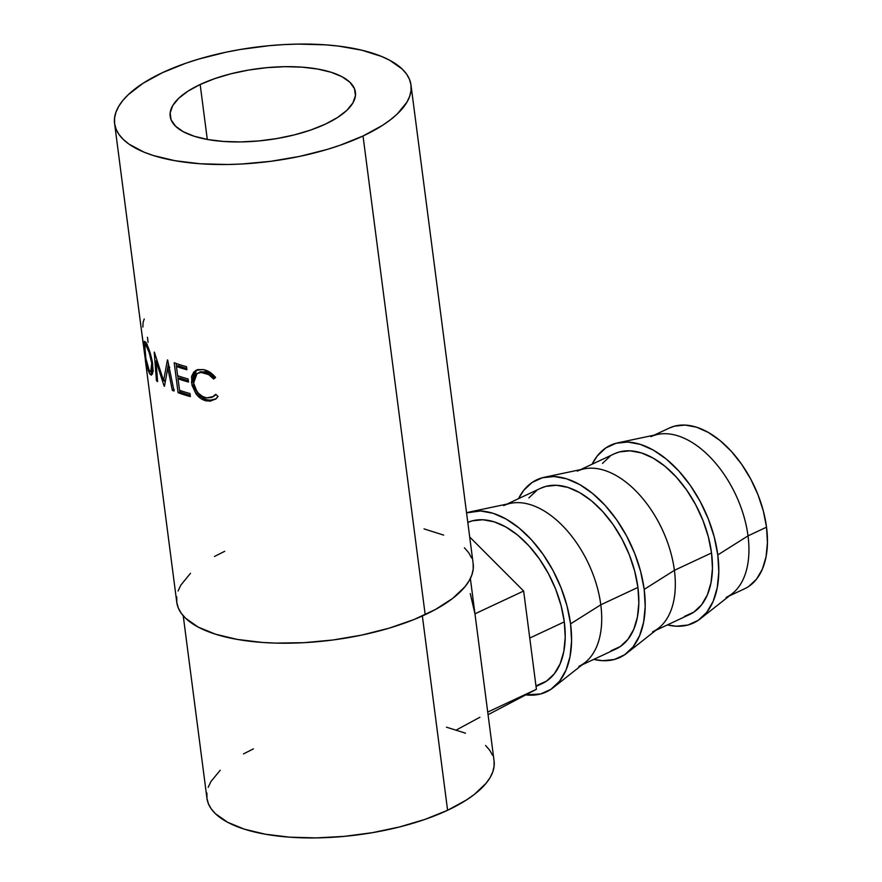<?xml version="1.0" encoding="UTF-8"?>
<svg xmlns="http://www.w3.org/2000/svg" width="882" height="882" viewBox="0 0 882 882"><rect width="100%" height="100%" fill="white"/><g stroke="black" fill="none" stroke-linecap="round" stroke-linejoin="round"><path stroke-width="1.32" d="M729.37 595.89L744.64 588.746A88.729 52.225 -115.1 0 0 766.535 527.193L748.013 535.87A88.729 52.225 64.9 0 1 726.129 597.412M717.794 554.932A98.067 57.727 64.9 0 1 700.341 618.789A98.067 57.727 64.9 0 1 667.376 624.919L676.285 626.22L687.96 625.018L698.246 620.311L706.769 612.306L713.185 601.292L717.242 587.699L718.797 572.043L717.794 554.932L748.013 535.87L717.794 554.932L714.255 537.017L708.323 519.002L700.231 501.56L690.286 485.376L678.864 471.065L666.417 459.169L653.419 450.162L640.365 444.385L627.752 442.047L616.077 443.26L605.78 447.957L597.268 455.961L592.131 464.197A98.067 57.727 64.9 0 1 617.951 442.808A98.067 57.727 64.9 0 1 717.794 554.932M700.341 618.789L732.236 593.641A88.729 52.225 -115.1 0 0 748.013 535.87A88.729 52.225 -115.1 0 0 657.685 434.418L617.951 442.808M655.756 630.354L689.647 614.5A88.729 52.225 -115.1 0 0 711.531 552.948L674.399 570.334A88.729 52.225 64.9 0 1 652.515 631.876M644.18 589.397A98.067 57.727 64.9 0 1 626.738 653.253A98.067 57.727 64.9 0 1 593.762 659.383L602.671 660.684L614.346 659.482L624.643 654.775L633.155 646.771L639.571 635.757L643.628 622.163L645.194 606.507L644.18 589.397L640.641 571.481L634.709 553.466L626.617 536.024L616.672 519.84L605.25 505.529L592.803 493.633L579.805 484.626L566.751 478.849L554.139 476.512L542.463 477.724L532.166 482.421L523.654 490.436L518.517 498.661A98.067 57.727 64.9 0 1 544.337 477.272A98.067 57.727 64.9 0 1 644.18 589.397L674.399 570.334L644.18 589.397M626.738 653.253L658.622 628.105A88.729 52.225 -115.1 0 0 674.399 570.334A88.729 52.225 -115.1 0 0 584.071 468.882L544.337 477.272M582.142 664.819L616.033 648.965A88.729 52.225 -115.1 0 0 637.918 587.412L600.796 604.798A88.729 52.225 64.9 0 1 578.901 666.34M570.566 623.861A98.067 57.727 64.9 0 1 553.124 687.717A98.067 57.727 64.9 0 1 525.782 694.873L540.732 693.947L551.029 689.25L559.541 681.235L565.957 670.221L570.026 656.627L571.58 640.971L570.566 623.861L567.027 605.956L561.095 587.93L553.003 570.489L543.058 554.304L531.648 539.993L519.189 528.097L506.191 519.09L493.137 513.313L480.525 510.976L466.567 512.883A98.067 57.727 64.9 0 1 470.734 511.736A98.067 57.727 64.9 0 1 570.566 623.861L600.796 604.798L570.566 623.861M553.124 687.717L585.009 662.569A88.729 52.225 -115.1 0 0 600.796 604.798A88.729 52.225 -115.1 0 0 510.458 503.346L470.734 511.736M536.035 686.417L542.419 683.429A88.729 52.225 -115.1 0 0 564.304 621.876L529.751 638.05L564.304 621.876A88.729 52.225 -115.1 0 0 467.802 522.42L472.278 520.843L482.84 519.752L494.251 521.857L506.059 527.094L517.822 535.242L529.09 546.002L539.409 558.945L548.417 573.598L555.737 589.374L561.106 605.68L564.304 621.876L565.219 637.355L563.807 651.522L560.136 663.826L554.326 673.793L546.62 681.036L537.314 685.292M200.159 84.496A93.404 35.975 172.6 0 1 298.028 66.9A93.404 35.975 172.6 0 1 355.424 92.268A93.404 35.975 172.6 0 1 325.436 124.108L337.574 117.482L346.847 110.349L352.877 102.974L355.446 95.664L354.465 88.685L349.956 82.302L342.095 76.756L331.18 72.28L317.652 69.039L302.008 67.142L284.853 66.679L266.86 67.66L248.702 70.042L231.095 73.746L214.701 78.63L200.159 84.496L188.02 91.122L178.748 98.255L172.718 105.62L170.149 112.94L171.13 119.919L175.65 126.302L183.5 131.837L194.415 136.313L207.943 139.565L223.587 141.462L240.742 141.925L258.735 140.944L276.893 138.551L294.5 134.847L310.894 129.974L325.436 124.108A93.404 35.975 172.6 0 1 227.567 141.704A93.404 35.975 172.6 0 1 170.171 116.325A93.404 35.975 172.6 0 1 200.159 84.496L207.292 139.444L200.159 84.496M363.031 135.993A149.444 57.562 172.6 0 1 206.432 164.14A149.444 57.562 172.6 0 1 114.594 123.546A149.444 57.562 172.6 0 1 162.575 72.611L185.837 63.228L198.648 59.105L225.979 52.203L240.246 49.491L269.297 45.666L283.795 44.596L298.094 44.1L325.535 44.85L338.412 46.073L361.863 50.208L381.509 56.426L389.668 60.241L402.247 69.094L406.547 74.055L409.457 79.314L410.968 84.804L411.045 90.482L409.689 96.292L406.922 102.191L397.264 113.976L390.472 119.754L382.446 125.387L363.031 135.993L339.757 145.376L326.946 149.499L299.615 156.401L270.862 161.296L241.8 164.008L227.501 164.504L200.06 163.754L175.033 160.722L153.38 155.53L144.086 152.178L128.993 144.13L123.359 139.499L119.048 134.538L116.137 129.29L114.638 123.8L114.561 118.122L115.906 112.301L118.673 106.413L122.83 100.504L128.331 94.628L143.149 83.217L162.575 72.611A149.444 57.562 172.6 0 1 319.163 44.453A149.444 57.562 172.6 0 1 411.001 85.058A149.444 57.562 172.6 0 1 363.031 135.993L425.19 614.666L363.031 135.993M143.744 347.762L146.092 365.115A149.444 57.562 172.6 0 1 145.817 363.748L176.764 602.23A149.444 57.562 -7.4 0 0 268.602 642.824A149.444 57.562 -7.4 0 0 425.19 614.666A149.444 57.562 -7.4 0 0 473.171 563.73L411.001 85.058M145.343 360.297L145.817 363.748A149.444 57.562 172.6 0 0 146.092 365.115L143.876 348.28M141.914 333.859L143.733 347.453M145.276 341.94L149.587 351.179L152.2 360.87L153.071 369.723L152.52 373.582L151.329 375.148L149.797 374.001L148.242 370.55L145.64 358.665L143.92 344.432L144.416 341.323L145.276 341.94M167.789 367.97L164.449 386.272A149.444 57.562 172.6 0 1 164.129 386.084L156.037 360.992L157.58 381.597A149.444 57.562 172.6 0 1 156.456 380.66L154.24 352.105A149.444 57.562 -7.4 0 0 154.405 352.227L163.589 380.803L167.426 359.922A149.444 57.562 -7.4 0 0 167.657 360.032L174.041 391.046A149.444 57.562 172.6 0 1 172.332 390.307L167.789 367.97L169.708 367.254L167.789 367.97L172.332 390.307L174.239 389.568L172.332 390.307A149.444 57.562 172.6 0 0 174.041 391.046L167.657 360.032A149.444 57.562 172.6 0 1 167.426 359.922L163.589 380.803L165.607 380.131L163.589 380.803L154.405 352.227A149.444 57.562 172.6 0 1 154.24 352.105L156.456 380.66L157.492 380.385L156.456 380.66A149.444 57.562 172.6 0 0 157.58 381.597L156.037 360.992L164.129 386.084A149.444 57.562 172.6 0 0 164.449 386.272L167.789 367.97M178.087 392.666L174.195 362.745A149.444 57.562 -7.4 0 0 186.499 366.68L186.896 369.745A149.444 57.562 172.6 0 1 176.444 366.493L177.635 375.699A149.444 57.562 -7.4 0 0 188.098 378.951L188.494 382.027A149.444 57.562 172.6 0 1 178.032 378.764L179.531 390.274A149.444 57.562 -7.4 0 0 189.983 393.526L190.38 396.602A149.444 57.562 172.6 0 1 178.087 392.666L179.895 391.895A147.107 56.657 -7.4 0 0 190.214 395.279A147.107 56.657 -7.4 0 1 179.895 391.895L179.685 390.329L179.895 391.895L178.087 392.666A149.444 57.562 172.6 0 0 190.38 396.602L189.983 393.526A149.444 57.562 172.6 0 1 179.531 390.274L178.032 378.764L179.818 377.992A147.107 56.657 -7.4 0 0 188.318 380.704A147.107 56.657 -7.4 0 1 179.818 377.992L178.032 378.764A149.444 57.562 172.6 0 0 188.494 382.027L188.098 378.951A149.444 57.562 172.6 0 1 177.635 375.699L176.444 366.493L178.219 365.721A147.107 56.657 -7.4 0 0 186.719 368.433A147.107 56.657 -7.4 0 1 178.219 365.721L176.444 366.493A149.444 57.562 172.6 0 0 186.896 369.745L186.499 366.68A149.444 57.562 172.6 0 1 174.195 362.745L178.087 392.666M214.965 376.691L215.605 377.496L213.653 379.017L208.725 374.652L200.997 372.391L197.16 373.395L194.503 376.173L193.489 380.484L193.842 384.276L195.087 388.19L198.097 392.887L202.143 396.283L206.642 397.903L211.757 397.484L215.638 394.364L218.063 396.415L216.013 398.829L210.313 401.156L205.528 400.649L201.052 398.664L195.892 393.648L191.989 385.18L191.581 376.382L193.82 371.972L197.777 369.58L203.764 369.679L209.673 372.083L214.965 376.691M183.236 615.779L206.939 798.232A144.769 55.764 -7.4 0 0 295.9 837.558A144.769 55.764 -7.4 0 0 447.593 810.282L422.357 615.967L447.593 810.282A144.769 55.764 -7.4 0 0 494.074 760.934L470.371 578.493M474.957 613.828L470.26 593.575L474.957 613.828L523.643 591.028L536.41 689.294L488.066 714.696L536.41 689.294L487.724 712.083L536.41 689.294L523.643 591.028L474.957 613.828L487.724 712.083M176.731 596.794L176.808 602.483L178.307 607.974L181.218 613.222L185.529 618.183L198.097 627.047L215.55 634.213L237.203 639.406L262.23 642.438L275.713 643.099L303.97 642.68L333.032 639.979L361.785 635.073L389.116 628.171L413.989 619.539L435.432 609.495L452.642 598.437L464.935 586.773L469.092 580.863L471.859 574.976L473.215 569.166L473.138 563.488M471.627 557.986L468.717 552.738L464.417 547.777M443.679 535.109L424.033 528.891M224.745 551.294L214.502 556.465M190.501 573.311L180.843 585.097L178.076 590.984M206.895 792.962L206.972 798.475L208.428 803.789L211.25 808.882L215.417 813.689L227.6 822.267L244.501 829.212L265.482 834.24L289.726 837.183L316.307 837.9L344.212 836.379L372.347 832.674L399.645 826.93L425.058 819.367L447.593 810.282L466.413 800.007L474.185 794.55L486.103 783.26L490.127 777.538L492.806 771.827L494.107 766.193L494.041 760.692M492.575 755.367L489.753 750.284L485.585 745.477M465.509 733.196L446.468 727.187M253.41 748.884L243.487 753.901M220.235 770.218L210.875 781.628L208.196 787.339M197.138 373.714L200.39 371.796L205.903 371.983L210.004 373.759L214.855 378.113C211.823 374.453 208.384 372.314 204.547 371.686L203.191 372.568C207.094 373.218 210.578 375.368 213.653 379.017L215.605 377.496C211.934 372.943 207.711 370.286 202.937 369.525L195.727 370.407L191.438 382.248L195.892 393.648C199.056 397.881 202.772 400.329 207.05 400.979L215.484 399.248L218.063 396.415L215.638 394.364L213.51 396.514L206.642 397.903C199.586 396.15 195.253 391.167 193.632 382.975L197.061 373.461L204.547 371.686L197.072 373.45M213.51 396.503L215.903 394.585M216.046 398.807L207.05 400.979L208.417 400.097C204.183 399.447 200.512 397.021 197.414 392.799L195.892 393.648L197.414 392.799L193.015 381.41L191.438 382.248L193.015 381.41L196.499 370.021L193.136 375.545L192.86 379.866L194.47 387.275L197.414 392.799L202.496 397.804L206.917 399.767L211.625 400.263L216.046 398.807M216.046 394.441L215.142 395.312M178.175 378.698L177.8 375.754L178.175 378.698M176.587 366.427L176.202 363.483L176.587 366.427M157.007 360.705L156.037 360.992L157.007 360.705M165.11 382.303L164.515 380.495L165.11 382.303M166.588 374.111L168.44 363.814L166.588 374.111M152.377 373.979L149.797 374.001L151.384 375.148L152.707 364.068C150.899 354.101 148.551 346.891 145.651 342.459L144.416 341.323L144.692 352.172C145.85 362.16 147.548 369.437 149.797 374.001L152.046 373.538L151.131 371.774L152.432 374.056M146.236 344.399L146.191 343.341M146.203 342.381L146.269 345.083M153.38 371.102L151.616 370.429M146.831 345.27L146.996 344.498M149.367 370.892C147.503 367.232 146.07 361.355 145.078 353.252L145.012 344.63L146.081 345.579C148.397 349.195 150.282 355.038 151.726 363.097L150.723 371.862L149.367 370.892L150.613 371.884L151.594 370.815L151.726 363.097L152.542 362.899L151.726 363.097L149.223 352.646L146.081 345.579L147.239 345.336L144.725 344.906L145.872 358.533L149.367 370.892M150.723 371.862L152.961 371.366M143.711 346.725L141.804 332.944M142.134 335.469L143.358 344.686M142.873 327.024L143.071 322.437L144.218 319.008M148.11 342.326L147.448 337.277M143.369 345.027L142.09 334.94M142.432 337.806L142.267 336.615M142.311 336.946L143.347 344.84M456.49 729.91L479.896 717.253M469.698 536.995L523.643 591.028L469.698 536.995M503.655 505.618A88.729 52.225 64.9 0 1 600.796 604.798L637.918 587.412A88.729 52.225 -115.1 0 0 540.776 488.242L506.896 504.107M528.869 497.878L536.576 490.624M540.556 488.341L545.892 486.379L556.454 485.287L567.854 487.393L579.672 492.63L591.436 500.778L602.693 511.538L613.023 524.481L622.031 539.134L629.351 554.91L634.709 571.216L637.918 587.412L638.833 602.891L637.421 617.058L633.75 629.362L627.94 639.329L620.233 646.572L610.917 650.828M577.269 471.153A88.729 52.225 64.9 0 1 674.399 570.334L711.531 552.948A88.729 52.225 -115.1 0 0 614.39 453.778L580.51 469.643M602.483 463.414L610.19 456.159M614.17 453.877L619.495 451.915L630.068 450.823L641.468 452.929L653.286 458.166L665.05 466.313L676.307 477.074L686.637 490.017L695.633 504.669L702.965 520.446L708.323 536.741L711.531 552.948L712.447 568.427L711.035 582.594L707.353 594.898L701.554 604.865L693.847 612.108L684.531 616.364M748.851 586.354L756.558 579.11L762.357 569.144L766.039 556.84L767.439 542.684L766.535 527.193L763.327 510.998L757.969 494.692L750.637 478.915L741.641 464.263L731.31 451.319L720.054 440.559L708.29 432.412L696.471 427.175L685.06 425.069L674.498 426.16L669.173 428.134M650.883 436.689A88.729 52.225 64.9 0 1 748.013 535.87L766.535 527.193A88.729 52.225 -115.1 0 0 669.394 428.024L654.124 435.168M114.594 123.546L141.892 333.683M147.294 344.2L145.012 344.63"/></g></svg>
